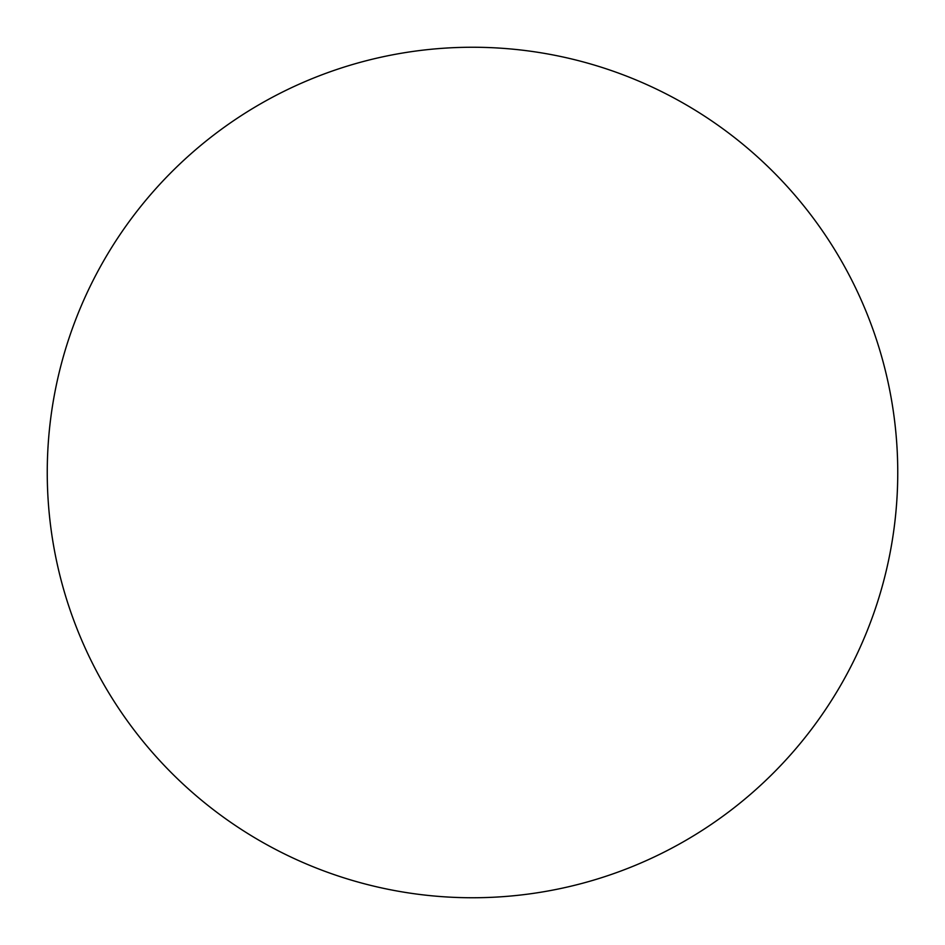 <?xml version="1.0" encoding="UTF-8"?>
<svg xmlns="http://www.w3.org/2000/svg" width="945" height="945" viewBox="0 0 945 945"><rect width="100%" height="100%" fill="white"/><g stroke="black" fill="none" stroke-linecap="round" stroke-linejoin="round"><path stroke-width="1.42" d="M47.25 472.5A425.25 425.25 0 0 0 472.5 897.75A425.25 425.25 0 0 0 897.75 472.5A425.25 425.25 0 0 0 472.5 47.25A425.25 425.25 0 0 0 47.25 472.5"/></g></svg>
